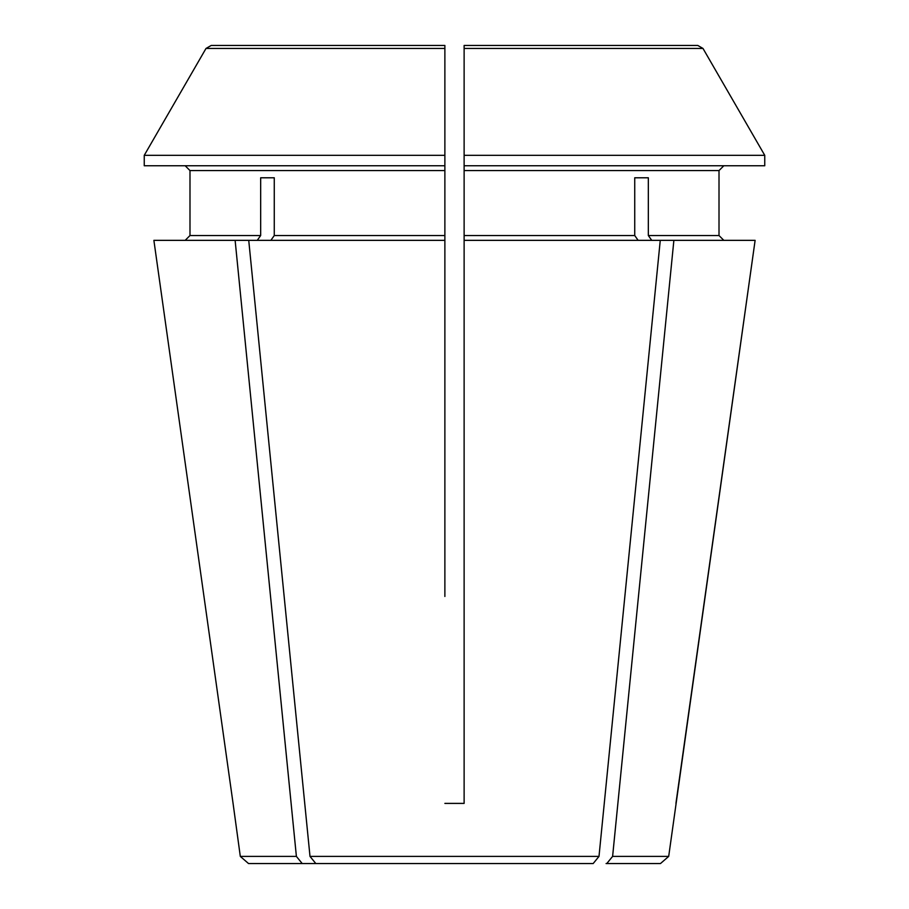 <?xml version="1.0" encoding="UTF-8"?>
<svg xmlns="http://www.w3.org/2000/svg" width="909" height="909" viewBox="0 0 909 909"><rect width="100%" height="100%" fill="white"/><g stroke="black" fill="none" stroke-linecap="round" stroke-linejoin="round"><path stroke-width="1.36" d="M274.268 177.789L260.667 177.789L274.268 177.789L274.268 235.533L270.871 240.351M673.876 240.351L612.609 856.403L606.792 863.55L660.468 863.55L668.694 856.403L755.118 240.351L660.264 240.351L598.997 856.403L593.179 863.55L315.821 863.55L310.003 856.403L248.736 240.351L153.882 240.351L233.068 803.397L153.882 240.351M464.124 596.463L464.124 803.397L444.876 803.397L464.124 803.397L464.124 45.45L464.124 48.461L702.998 48.461A1061222.856 1061222.856 0 0 1 764.753 155.337L464.124 155.337L464.124 52.665M444.876 52.665L444.876 155.337L144.247 155.337A1048457.257 1048457.257 0 0 1 206.002 48.461L211.206 45.45L444.876 45.45L444.876 165.756L144.247 165.756L144.247 155.337A1048457.257 1048457.257 0 0 1 206.002 48.461L444.876 48.461M260.667 177.789L260.667 235.533L189.992 235.533L185.175 240.351L189.992 235.533L189.992 170.574L444.876 170.574L444.876 165.756M444.876 170.574L444.876 235.533L274.268 235.533M444.876 596.463L444.876 235.533M464.124 473.748L464.124 482.088M634.732 177.789L648.333 177.789L634.732 177.789L634.732 235.533L464.124 235.533M638.129 240.351L634.732 235.533M606.792 863.55L606.087 863.55M651.742 240.351L648.333 235.533L648.333 177.789M302.913 863.55L315.821 863.55L302.208 863.55L296.391 856.403L240.306 856.403L233.068 803.397M189.992 170.574L185.175 165.756L189.992 170.574M211.206 45.45L381.746 45.45M464.124 170.574L719.008 170.574L723.825 165.756L719.008 170.574L719.008 235.533L723.825 240.351L719.008 235.533L648.333 235.533M527.254 45.45L697.794 45.45L464.124 45.45L697.794 45.45L702.998 48.461A1061222.856 1061222.856 0 0 1 764.753 155.337L764.753 165.756L464.124 165.756M260.667 235.533L257.258 240.351M296.391 856.403L235.124 240.351M444.876 473.748L444.876 482.088M675.932 803.397L755.118 240.351M668.694 856.403L612.609 856.403M598.997 856.403L310.003 856.403M660.264 240.351L464.124 240.351M444.876 240.351L248.736 240.351M302.208 863.55L248.532 863.55L240.306 856.403"/></g></svg>
